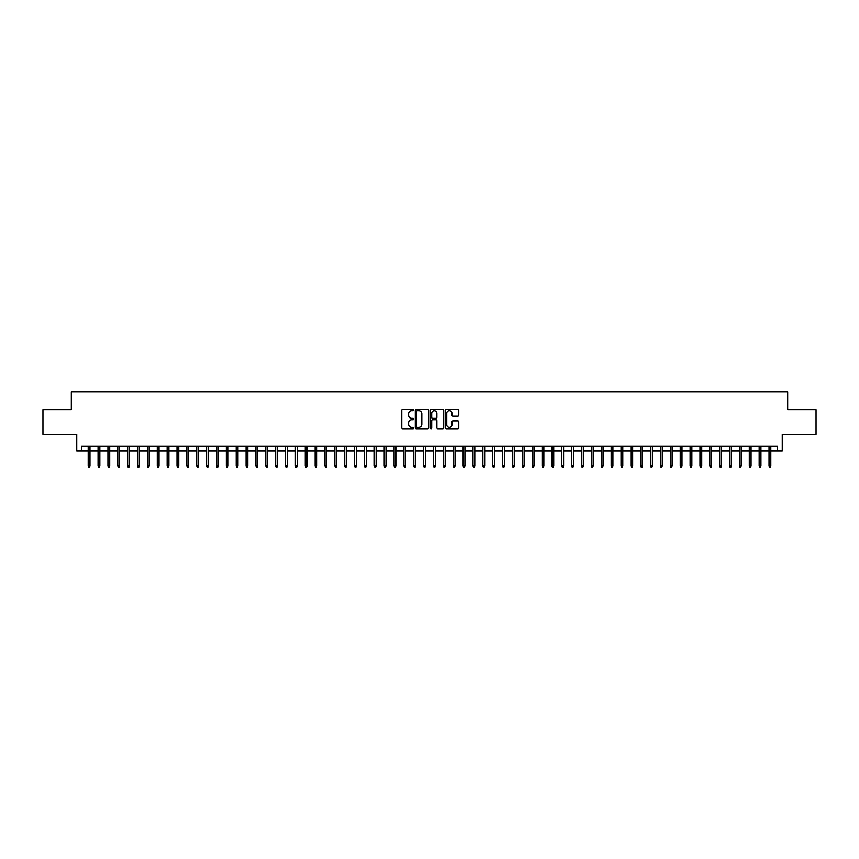 <?xml version="1.0" encoding="UTF-8"?>
<svg xmlns="http://www.w3.org/2000/svg" width="859" height="859" viewBox="0 0 859 859"><rect width="100%" height="100%" fill="white"/><g stroke="black" fill="none" stroke-linecap="round" stroke-linejoin="round"><path stroke-width="1.29" d="M413.716 410.033A0.676 0.676 0 0 0 413.039 409.356L402.742 409.356A0.966 0.966 0 0 0 401.776 410.323L401.776 427.761A0.966 0.966 0 0 0 402.742 428.727L413.039 428.727A0.676 0.676 0 0 0 413.716 428.05A0.676 0.676 0 0 0 413.039 427.374L411.708 427.374A3.103 3.103 0 0 1 408.605 424.271L408.605 422.821A3.103 3.103 0 0 1 411.708 419.718L413.039 419.718A0.676 0.676 0 0 0 413.716 419.042A0.676 0.676 0 0 0 413.039 418.365L411.708 418.365A3.103 3.103 0 0 1 408.605 415.262L408.605 413.813A3.103 3.103 0 0 1 411.708 410.709L413.039 410.709A0.676 0.676 0 0 0 413.716 410.033M457.804 416.185A0.966 0.966 0 0 0 458.77 415.219L458.77 410.323A0.966 0.966 0 0 0 457.804 409.356L446.379 409.356A0.966 0.966 0 0 0 445.413 410.323L445.413 427.761A0.966 0.966 0 0 0 446.379 428.727L457.804 428.727A0.966 0.966 0 0 0 458.77 427.761L458.77 421.844A0.966 0.966 0 0 0 457.804 420.878L452.918 420.878A0.966 0.966 0 0 0 451.941 421.844L451.941 424.776A2.588 2.588 0 0 1 449.354 427.374A2.588 2.588 0 0 1 446.766 424.776L446.766 413.297A2.588 2.588 0 0 1 449.354 410.709A2.588 2.588 0 0 1 451.941 413.297L451.941 415.219A0.966 0.966 0 0 0 452.918 416.185L457.804 416.185M81.68 451.115L81.68 446.175L777.32 446.175L777.32 451.115L782.259 451.115L782.259 434.332L816.05 434.332L816.05 409.668L787.682 409.668L787.682 391.908L71.318 391.908L71.318 409.668L42.95 409.668L42.95 434.332L76.741 434.332L76.741 451.115L88.187 451.115M428.652 410.323A0.966 0.966 0 0 0 427.685 409.356L416.25 409.356A0.966 0.966 0 0 0 415.284 410.323L415.284 427.761A0.966 0.966 0 0 0 416.25 428.727L427.685 428.727A0.966 0.966 0 0 0 428.652 427.761L428.652 410.323M431.315 409.356L442.75 409.356A0.966 0.966 0 0 1 443.716 410.323L443.716 427.761A0.966 0.966 0 0 1 442.75 428.727L437.854 428.727A0.966 0.966 0 0 1 436.887 427.761L436.887 420.685A0.966 0.966 0 0 0 435.921 419.718L432.668 419.718A0.966 0.966 0 0 0 431.701 420.685L431.701 428.05A0.676 0.676 0 0 1 431.025 428.727A0.676 0.676 0 0 1 430.348 428.05L430.348 410.323A0.966 0.966 0 0 1 431.315 409.356M89.97 451.115L98.055 451.115M99.837 451.115L107.923 451.115M109.705 451.115L117.79 451.115M119.573 451.115L127.658 451.115M129.441 451.115L137.526 451.115M139.308 451.115L147.394 451.115M149.176 451.115L157.261 451.115M159.033 451.115L167.129 451.115M168.901 451.115L176.997 451.115M178.769 451.115L186.865 451.115M188.636 451.115L196.732 451.115M198.504 451.115L206.6 451.115M208.372 451.115L216.468 451.115M218.24 451.115L226.336 451.115M228.107 451.115L236.204 451.115M237.975 451.115L246.071 451.115M247.843 451.115L255.939 451.115M257.711 451.115L265.807 451.115M267.578 451.115L275.675 451.115M277.446 451.115L285.532 451.115M287.314 451.115L295.399 451.115M297.182 451.115L305.267 451.115M307.05 451.115L315.135 451.115M316.917 451.115L325.003 451.115M326.785 451.115L334.87 451.115M336.653 451.115L344.738 451.115M346.521 451.115L354.606 451.115M356.388 451.115L364.474 451.115M366.256 451.115L374.341 451.115M376.113 451.115L384.209 451.115M385.981 451.115L394.077 451.115M395.849 451.115L403.945 451.115M405.716 451.115L413.813 451.115M415.584 451.115L423.68 451.115M425.452 451.115L433.548 451.115M435.32 451.115L443.416 451.115M445.187 451.115L453.284 451.115M455.055 451.115L463.151 451.115M464.923 451.115L473.019 451.115M474.791 451.115L482.887 451.115M484.659 451.115L492.744 451.115M494.526 451.115L502.612 451.115M504.394 451.115L512.479 451.115M514.262 451.115L522.347 451.115M524.13 451.115L532.215 451.115M533.997 451.115L542.083 451.115M543.865 451.115L551.95 451.115M553.733 451.115L561.818 451.115M563.601 451.115L571.686 451.115M573.468 451.115L581.554 451.115M583.325 451.115L591.421 451.115M593.193 451.115L601.289 451.115M603.061 451.115L611.157 451.115M612.929 451.115L621.025 451.115M622.796 451.115L630.893 451.115M632.664 451.115L640.76 451.115M642.532 451.115L650.628 451.115M652.4 451.115L660.496 451.115M662.268 451.115L670.364 451.115M672.135 451.115L680.231 451.115M682.003 451.115L690.099 451.115M691.871 451.115L699.967 451.115M701.739 451.115L709.824 451.115M711.606 451.115L719.692 451.115M721.474 451.115L729.559 451.115M731.342 451.115L739.427 451.115M741.21 451.115L749.295 451.115M751.077 451.115L759.163 451.115M760.945 451.115L769.03 451.115M770.813 451.115L777.32 451.115M417.324 410.709A0.676 0.676 0 0 0 416.647 411.386L416.647 426.698A0.676 0.676 0 0 0 417.324 427.374L418.73 427.374A3.103 3.103 0 0 0 421.823 424.271L421.823 413.813A3.103 3.103 0 0 0 418.73 410.709L417.324 410.709M436.887 413.351A2.588 2.588 0 0 0 434.289 410.763A2.588 2.588 0 0 0 431.701 413.351L431.701 417.399A0.966 0.966 0 0 0 432.668 418.365L435.921 418.365A0.966 0.966 0 0 0 436.887 417.399L436.887 413.351M88.187 465.814L88.584 467.092L89.572 467.092L89.97 465.814L88.187 465.814L88.187 446.175M89.97 465.814L89.97 446.175M98.055 465.814L98.452 467.092L99.44 467.092L99.837 465.814L98.055 465.814L98.055 446.175M99.837 465.814L99.837 446.175M107.923 465.814L108.32 467.092L109.308 467.092L109.705 465.814L107.923 465.814L107.923 446.175M109.705 465.814L109.705 446.175M117.79 465.814L118.188 467.092L119.176 467.092L119.573 465.814L117.79 465.814L117.79 446.175M119.573 465.814L119.573 446.175M127.658 465.814L128.055 467.092L129.043 467.092L129.441 465.814L127.658 465.814L127.658 446.175M129.441 465.814L129.441 446.175M137.526 465.814L137.923 467.092L138.911 467.092L139.308 465.814L137.526 465.814L137.526 446.175M139.308 465.814L139.308 446.175M147.394 465.814L147.791 467.092L148.779 467.092L149.176 465.814L147.394 465.814L147.394 446.175M149.176 465.814L149.176 446.175M157.261 465.814L157.659 467.092L158.647 467.092L159.033 465.814L157.261 465.814L157.261 446.175M159.033 465.814L159.033 446.175M167.129 465.814L167.526 467.092L168.514 467.092L168.901 465.814L167.129 465.814L167.129 446.175M168.901 465.814L168.901 446.175M176.997 465.814L177.394 467.092L178.382 467.092L178.769 465.814L176.997 465.814L176.997 446.175M178.769 465.814L178.769 446.175M186.865 465.814L187.262 467.092L188.25 467.092L188.636 465.814L186.865 465.814L186.865 446.175M188.636 465.814L188.636 446.175M196.732 465.814L197.13 467.092L198.118 467.092L198.504 465.814L196.732 465.814L196.732 446.175M198.504 465.814L198.504 446.175M206.6 465.814L206.998 467.092L207.975 467.092L208.372 465.814L206.6 465.814L206.6 446.175M208.372 465.814L208.372 446.175M216.468 465.814L216.865 467.092L217.842 467.092L218.24 465.814L216.468 465.814L216.468 446.175M218.24 465.814L218.24 446.175M226.336 465.814L226.733 467.092L227.71 467.092L228.107 465.814L226.336 465.814L226.336 446.175M228.107 465.814L228.107 446.175M236.204 465.814L236.59 467.092L237.578 467.092L237.975 465.814L236.204 465.814L236.204 446.175M237.975 465.814L237.975 446.175M246.071 465.814L246.458 467.092L247.446 467.092L247.843 465.814L246.071 465.814L246.071 446.175M247.843 465.814L247.843 446.175M255.939 465.814L256.326 467.092L257.313 467.092L257.711 465.814L255.939 465.814L255.939 446.175M257.711 465.814L257.711 446.175M265.807 465.814L266.193 467.092L267.181 467.092L267.578 465.814L265.807 465.814L265.807 446.175M267.578 465.814L267.578 446.175M275.675 465.814L276.061 467.092L277.049 467.092L277.446 465.814L275.675 465.814L275.675 446.175M277.446 465.814L277.446 446.175M285.532 465.814L285.929 467.092L286.917 467.092L287.314 465.814L285.532 465.814L285.532 446.175M287.314 465.814L287.314 446.175M295.399 465.814L295.797 467.092L296.784 467.092L297.182 465.814L295.399 465.814L295.399 446.175M297.182 465.814L297.182 446.175M305.267 465.814L305.664 467.092L306.652 467.092L307.05 465.814L305.267 465.814L305.267 446.175M307.05 465.814L307.05 446.175M315.135 465.814L315.532 467.092L316.52 467.092L316.917 465.814L315.135 465.814L315.135 446.175M316.917 465.814L316.917 446.175M325.003 465.814L325.4 467.092L326.388 467.092L326.785 465.814L325.003 465.814L325.003 446.175M326.785 465.814L326.785 446.175M334.87 465.814L335.268 467.092L336.256 467.092L336.653 465.814L334.87 465.814L334.87 446.175M336.653 465.814L336.653 446.175M344.738 465.814L345.135 467.092L346.123 467.092L346.521 465.814L344.738 465.814L344.738 446.175M346.521 465.814L346.521 446.175M354.606 465.814L355.003 467.092L355.991 467.092L356.388 465.814L354.606 465.814L354.606 446.175M356.388 465.814L356.388 446.175M364.474 465.814L364.871 467.092L365.859 467.092L366.256 465.814L364.474 465.814L364.474 446.175M366.256 465.814L366.256 446.175M374.341 465.814L374.739 467.092L375.727 467.092L376.113 465.814L374.341 465.814L374.341 446.175M376.113 465.814L376.113 446.175M384.209 465.814L384.607 467.092L385.594 467.092L385.981 465.814L384.209 465.814L384.209 446.175M385.981 465.814L385.981 446.175M394.077 465.814L394.474 467.092L395.462 467.092L395.849 465.814L394.077 465.814L394.077 446.175M395.849 465.814L395.849 446.175M403.945 465.814L404.342 467.092L405.33 467.092L405.716 465.814L403.945 465.814L403.945 446.175M405.716 465.814L405.716 446.175M413.813 465.814L414.21 467.092L415.198 467.092L415.584 465.814L413.813 465.814L413.813 446.175M415.584 465.814L415.584 446.175M423.68 465.814L424.078 467.092L425.055 467.092L425.452 465.814L423.68 465.814L423.68 446.175M425.452 465.814L425.452 446.175M433.548 465.814L433.945 467.092L434.922 467.092L435.32 465.814L433.548 465.814L433.548 446.175M435.32 465.814L435.32 446.175M443.416 465.814L443.802 467.092L444.79 467.092L445.187 465.814L443.416 465.814L443.416 446.175M445.187 465.814L445.187 446.175M453.284 465.814L453.67 467.092L454.658 467.092L455.055 465.814L453.284 465.814L453.284 446.175M455.055 465.814L455.055 446.175M463.151 465.814L463.538 467.092L464.526 467.092L464.923 465.814L463.151 465.814L463.151 446.175M464.923 465.814L464.923 446.175M473.019 465.814L473.406 467.092L474.393 467.092L474.791 465.814L473.019 465.814L473.019 446.175M474.791 465.814L474.791 446.175M482.887 465.814L483.273 467.092L484.261 467.092L484.659 465.814L482.887 465.814L482.887 446.175M484.659 465.814L484.659 446.175M492.744 465.814L493.141 467.092L494.129 467.092L494.526 465.814L492.744 465.814L492.744 446.175M494.526 465.814L494.526 446.175M502.612 465.814L503.009 467.092L503.997 467.092L504.394 465.814L502.612 465.814L502.612 446.175M504.394 465.814L504.394 446.175M512.479 465.814L512.877 467.092L513.865 467.092L514.262 465.814L512.479 465.814L512.479 446.175M514.262 465.814L514.262 446.175M522.347 465.814L522.744 467.092L523.732 467.092L524.13 465.814L522.347 465.814L522.347 446.175M524.13 465.814L524.13 446.175M532.215 465.814L532.612 467.092L533.6 467.092L533.997 465.814L532.215 465.814L532.215 446.175M533.997 465.814L533.997 446.175M542.083 465.814L542.48 467.092L543.468 467.092L543.865 465.814L542.083 465.814L542.083 446.175M543.865 465.814L543.865 446.175M551.95 465.814L552.348 467.092L553.336 467.092L553.733 465.814L551.95 465.814L551.95 446.175M553.733 465.814L553.733 446.175M561.818 465.814L562.216 467.092L563.203 467.092L563.601 465.814L561.818 465.814L561.818 446.175M563.601 465.814L563.601 446.175M571.686 465.814L572.083 467.092L573.071 467.092L573.468 465.814L571.686 465.814L571.686 446.175M573.468 465.814L573.468 446.175M581.554 465.814L581.951 467.092L582.939 467.092L583.325 465.814L581.554 465.814L581.554 446.175M583.325 465.814L583.325 446.175M591.421 465.814L591.819 467.092L592.807 467.092L593.193 465.814L591.421 465.814L591.421 446.175M593.193 465.814L593.193 446.175M601.289 465.814L601.687 467.092L602.674 467.092L603.061 465.814L601.289 465.814L601.289 446.175M603.061 465.814L603.061 446.175M611.157 465.814L611.554 467.092L612.542 467.092L612.929 465.814L611.157 465.814L611.157 446.175M612.929 465.814L612.929 446.175M621.025 465.814L621.422 467.092L622.41 467.092L622.796 465.814L621.025 465.814L621.025 446.175M622.796 465.814L622.796 446.175M630.893 465.814L631.29 467.092L632.267 467.092L632.664 465.814L630.893 465.814L630.893 446.175M632.664 465.814L632.664 446.175M640.76 465.814L641.158 467.092L642.135 467.092L642.532 465.814L640.76 465.814L640.76 446.175M642.532 465.814L642.532 446.175M650.628 465.814L651.025 467.092L652.002 467.092L652.4 465.814L650.628 465.814L650.628 446.175M652.4 465.814L652.4 446.175M660.496 465.814L660.882 467.092L661.87 467.092L662.268 465.814L660.496 465.814L660.496 446.175M662.268 465.814L662.268 446.175M670.364 465.814L670.75 467.092L671.738 467.092L672.135 465.814L670.364 465.814L670.364 446.175M672.135 465.814L672.135 446.175M680.231 465.814L680.618 467.092L681.606 467.092L682.003 465.814L680.231 465.814L680.231 446.175M682.003 465.814L682.003 446.175M690.099 465.814L690.486 467.092L691.474 467.092L691.871 465.814L690.099 465.814L690.099 446.175M691.871 465.814L691.871 446.175M699.967 465.814L700.353 467.092L701.341 467.092L701.739 465.814L699.967 465.814L699.967 446.175M701.739 465.814L701.739 446.175M709.824 465.814L710.221 467.092L711.209 467.092L711.606 465.814L709.824 465.814L709.824 446.175M711.606 465.814L711.606 446.175M719.692 465.814L720.089 467.092L721.077 467.092L721.474 465.814L719.692 465.814L719.692 446.175M721.474 465.814L721.474 446.175M729.559 465.814L729.957 467.092L730.945 467.092L731.342 465.814L729.559 465.814L729.559 446.175M731.342 465.814L731.342 446.175M739.427 465.814L739.824 467.092L740.812 467.092L741.21 465.814L739.427 465.814L739.427 446.175M741.21 465.814L741.21 446.175M749.295 465.814L749.692 467.092L750.68 467.092L751.077 465.814L749.295 465.814L749.295 446.175M751.077 465.814L751.077 446.175M759.163 465.814L759.56 467.092L760.548 467.092L760.945 465.814L759.163 465.814L759.163 446.175M760.945 465.814L760.945 446.175M769.03 465.814L769.428 467.092L770.416 467.092L770.813 465.814L769.03 465.814L769.03 446.175M770.813 465.814L770.813 446.175"/></g></svg>
